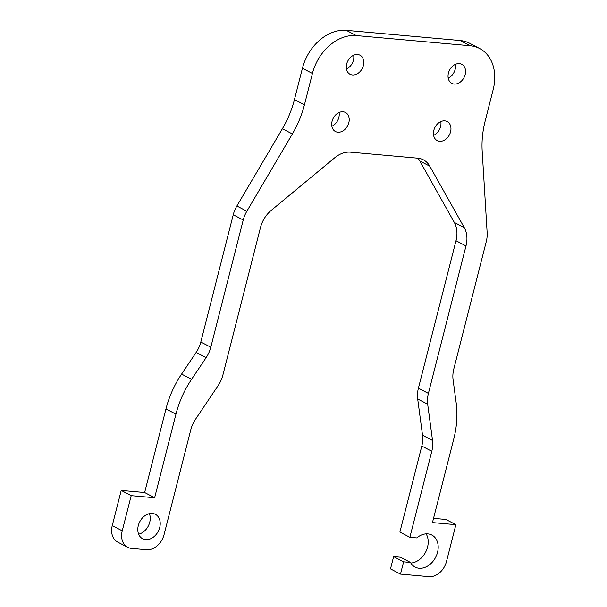 <?xml version="1.0" encoding="UTF-8"?>
<svg xmlns="http://www.w3.org/2000/svg" width="607" height="607" viewBox="0 0 607 607"><rect width="100%" height="100%" fill="white"/><g stroke="black" fill="none" stroke-linecap="round" stroke-linejoin="round"><path stroke-width="0.91" d="M149.39 513.666A13.771 10.41 -62.4 0 1 149.732 522.263A13.771 10.41 -62.4 0 1 138.646 534.183M138.297 525.579A13.771 10.41 117.6 0 0 142.622 538.735A13.771 10.41 117.6 0 0 159.724 527.491A13.771 10.41 117.6 0 0 155.4 514.334A13.771 10.41 117.6 0 0 138.297 525.579M455.402 64.35A10.759 8.134 -62.4 0 1 455.174 69.357A10.759 8.134 -62.4 0 1 448.209 78.098M448.429 73.09A10.759 8.134 117.6 0 0 451.805 83.371A10.759 8.134 117.6 0 0 465.167 74.585A10.759 8.134 117.6 0 0 461.783 64.304A10.759 8.134 117.6 0 0 448.429 73.09M339.055 112.515A10.759 8.134 -62.4 0 1 338.827 117.523A10.759 8.134 -62.4 0 1 331.862 126.264M332.082 121.256A10.759 8.134 117.6 0 0 335.459 131.537A10.759 8.134 117.6 0 0 348.82 122.751A10.759 8.134 117.6 0 0 345.436 112.47A10.759 8.134 117.6 0 0 332.082 121.256M353.646 55.26A10.759 8.134 -62.4 0 1 353.426 60.268A10.759 8.134 -62.4 0 1 346.453 69.001M346.673 63.993A10.759 8.134 117.6 0 0 350.057 74.274A10.759 8.134 117.6 0 0 363.411 65.495A10.759 8.134 117.6 0 0 360.034 55.214A10.759 8.134 117.6 0 0 346.673 63.993M455.88 524.676L446.494 561.49A17.216 13.013 -62.4 0 1 428.937 576.65L400.483 574.108L403.609 561.839L410.507 562.454A18.073 13.665 117.6 0 0 415.097 567.082A18.073 13.665 117.6 0 0 437.533 552.317A18.073 13.665 117.6 0 0 431.858 535.048A18.073 13.665 117.6 0 0 416.766 537.916L409.869 537.301L431.797 451.274A25.82 19.515 117.6 0 0 432.525 440.47L427.677 404.209A25.82 19.515 -62.4 0 1 428.405 393.404L465.986 245.956A25.82 19.515 117.6 0 0 464.279 227.633L429.786 166.189A25.82 19.515 117.6 0 0 423.382 159.838A25.82 19.515 117.6 0 0 417.662 158.184L350.398 152.167A25.82 19.515 117.6 0 0 334.821 157.699L271.238 210.379A25.82 19.515 117.6 0 0 260.471 227.595L222.89 375.035A25.82 19.515 -62.4 0 1 218.201 385.491L195.492 419.293A25.82 19.515 117.6 0 0 190.803 429.741L164.08 534.577A17.216 13.013 -62.4 0 1 146.522 549.737L131.461 548.394A17.216 13.013 -62.4 0 1 127.645 547.286A17.216 13.013 -62.4 0 1 122.242 530.837L131.203 495.661L154.633 497.755L144.648 492.527L165.961 408.921A86.08 65.063 117.6 0 1 181.599 374.079L191.584 379.307L206.114 357.675A25.82 19.515 117.6 0 0 210.804 347.227L243.232 219.992A25.82 19.515 -62.4 0 1 246.859 211.236L292.369 133.972A86.08 65.063 117.6 0 0 304.441 104.799L312.423 73.485A43.036 32.528 -62.4 0 1 356.317 35.578L470.122 45.745A43.036 32.528 -62.4 0 1 479.651 48.514A43.036 32.528 -62.4 0 1 493.165 89.639L485.183 120.952A86.08 65.063 117.6 0 0 482.17 150.938L487.148 232.716A25.82 19.515 -62.4 0 1 486.245 241.707L453.808 368.942A25.82 19.515 117.6 0 0 453.08 379.747L456.183 402.957A86.08 65.063 -62.4 0 1 453.763 438.975L432.45 522.581L455.88 524.676L445.887 519.455L433.527 518.348M154.633 497.755L175.947 414.149A86.08 65.063 -62.4 0 1 191.584 379.307M131.203 495.661L121.218 490.433L144.648 492.527M127.645 547.286L117.659 542.059A17.216 13.013 117.6 0 1 112.249 525.609L121.218 490.433M417.874 158.199A25.82 19.515 -62.4 0 1 419.801 160.961L454.294 222.405A25.82 19.515 -62.4 0 1 456.001 240.729L418.413 388.177A25.82 19.515 117.6 0 0 417.684 398.981L422.533 435.249A25.82 19.515 -62.4 0 1 421.804 446.054L399.884 532.073L409.869 537.301M426.122 533.864A18.073 13.665 -62.4 0 1 427.548 547.097A18.073 13.665 -62.4 0 1 410.848 563.038M410.507 562.454L400.521 557.226L393.624 556.611L403.609 561.839M400.483 574.108L390.498 568.88L393.624 556.611M479.651 48.514L469.666 43.287A43.036 32.528 117.6 0 0 460.129 40.517L346.331 30.35A43.036 32.528 117.6 0 0 302.43 68.257L294.448 99.571A86.08 65.063 -62.4 0 1 282.384 128.745L236.867 206.016A25.82 19.515 117.6 0 0 233.247 214.764L200.818 341.999A25.82 19.515 -62.4 0 1 196.129 352.447L181.599 374.079M433.83 130.346A10.759 8.134 117.6 0 0 437.215 140.627A10.759 8.134 117.6 0 0 450.569 131.84A10.759 8.134 117.6 0 0 447.192 121.559A10.759 8.134 117.6 0 0 433.83 130.346M440.803 121.605A10.759 8.134 -62.4 0 1 440.583 126.613A10.759 8.134 -62.4 0 1 433.61 135.353M175.947 414.149L165.961 408.921M112.249 525.609L122.242 530.837M429.786 166.189L419.801 160.961M454.294 222.405L464.279 227.633M465.986 245.956L456.001 240.729M418.413 388.177L428.405 393.404M427.677 404.209L417.684 398.981M422.533 435.249L432.525 440.47M431.797 451.274L421.804 446.054M470.122 45.745L460.129 40.517M346.331 30.35L356.317 35.578M312.423 73.485L302.43 68.257M294.448 99.571L304.441 104.799M292.369 133.972L282.384 128.745M236.867 206.016L246.859 211.236M243.232 219.992L233.247 214.764M200.818 341.999L210.804 347.227M206.114 357.675L196.129 352.447"/></g></svg>
